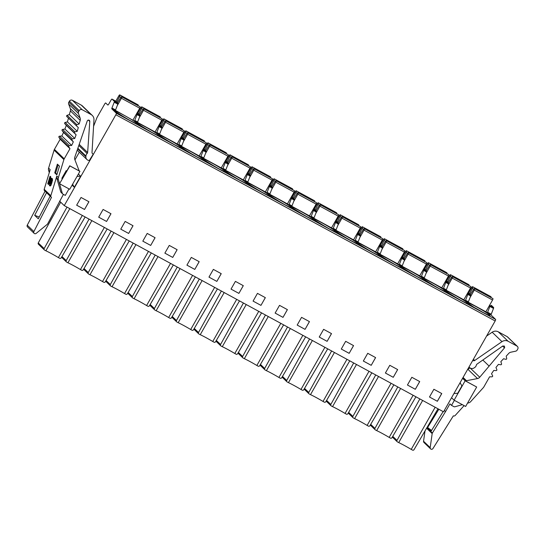 <?xml version="1.0" encoding="UTF-8"?>
<svg xmlns="http://www.w3.org/2000/svg" width="545" height="545" viewBox="0 0 545 545"><rect width="100%" height="100%" fill="white"/><g stroke="black" fill="none" stroke-linecap="round" stroke-linejoin="round"><path stroke-width="0.82" d="M137.824 113.183L140.821 107.903A1.485 0.388 118.5 0 1 141.823 106.874L141.938 106.983A1.799 0.47 118.5 0 1 141.55 108.605L138.757 114.089M160.114 116.828L141.843 106.888A1.485 0.388 118.5 0 1 141.843 106.888L160.094 116.807A1.485 0.388 -61.5 0 1 160.114 116.828L160.21 116.916A1.799 0.47 -61.5 0 1 160.175 117.679M139.493 114.797L142.599 109.879A2.037 0.531 118.5 0 1 143.785 108.768A2.037 0.531 118.5 0 1 143.819 108.796L143.894 108.864A1.322 0.347 118.5 0 1 143.499 110.26L139.295 117.659M159.092 126.61L156.831 132.408A1.485 0.388 -61.5 0 0 156.715 133.287L159.556 134.833A1.485 0.388 118.5 0 1 159.671 133.947L161.933 128.15L159.092 126.61A1.485 0.388 118.5 0 0 159.215 125.725L158.833 125.364M137.483 122.387L155.645 132.258L156.715 133.287M115.431 110.397L137.497 122.843A1.485 0.388 118.5 0 1 137.619 121.957L139.881 116.16A1.485 0.388 -61.5 0 0 139.997 115.274L137.708 113.074A1.485 0.388 -61.5 0 0 137.687 113.06A1.485 0.388 -61.5 0 0 137.66 113.053M93.577 126.297L96.996 117.536L104.688 104.006A1.485 0.388 118.5 0 1 105.682 102.978A1.485 0.388 118.5 0 1 105.71 102.991L107.794 105.008A1.485 0.388 -61.5 0 0 108.816 103.993L111.017 100.13A1.485 0.388 118.5 0 1 112.011 99.101A1.485 0.388 118.5 0 1 112.032 99.122L114.321 101.322A1.485 0.388 118.5 0 1 114.205 102.201L111.943 107.999A1.485 0.388 -61.5 0 0 111.827 108.884L116.303 113.197A1.485 0.388 118.5 0 1 115.86 114.763L64.249 205.615L59.589 201.125M159.535 134.37L177.697 144.248L178.767 145.277A1.485 0.388 -61.5 0 1 178.883 144.391L181.723 145.937L183.985 140.14A1.485 0.388 -61.5 0 0 184.101 139.254L181.812 137.054A1.485 0.388 -61.5 0 0 181.792 137.04A1.485 0.388 -61.5 0 0 181.764 137.027M181.587 146.36L199.749 156.238L200.819 157.267A1.485 0.388 -61.5 0 1 200.935 156.381L203.776 157.921L206.037 152.13A1.485 0.388 -61.5 0 0 206.153 151.244L203.864 149.044A1.485 0.388 -61.5 0 0 203.844 149.023A1.485 0.388 -61.5 0 0 203.816 149.017L203.864 149.044M203.639 158.35L221.801 168.221L222.871 169.257A1.485 0.388 -61.5 0 1 222.994 168.371L225.828 169.911L228.089 164.113A1.485 0.388 -61.5 0 0 228.205 163.234L225.916 161.034A1.485 0.388 -61.5 0 0 225.896 161.013A1.485 0.388 -61.5 0 0 225.868 161.007M225.691 170.34L243.853 180.211L244.923 181.247A1.485 0.388 -61.5 0 1 245.046 180.361L247.88 181.901L250.141 176.103A1.485 0.388 -61.5 0 0 250.257 175.218L247.968 173.017A1.485 0.388 -61.5 0 0 247.948 173.003A1.485 0.388 -61.5 0 0 247.921 172.997M247.743 182.323L265.906 192.201L266.982 193.23A1.485 0.388 -61.5 0 1 267.098 192.351L269.932 193.891L272.193 188.093A1.485 0.388 -61.5 0 0 272.309 187.208L270.027 185.007A1.485 0.388 -61.5 0 0 270 184.993A1.485 0.388 -61.5 0 0 269.973 184.98M269.795 194.313L287.958 204.191L289.034 205.22A1.485 0.388 -61.5 0 1 289.15 204.334L291.984 205.881L294.245 200.083A1.485 0.388 -61.5 0 0 294.361 199.197L292.079 196.997A1.485 0.388 -61.5 0 0 292.052 196.983A1.485 0.388 -61.5 0 0 292.025 196.97M291.847 206.303L310.01 216.181L311.086 217.21A1.485 0.388 -61.5 0 1 311.202 216.324L314.036 217.864L316.298 212.073A1.485 0.388 -61.5 0 0 316.413 211.188L314.131 208.987A1.485 0.388 -61.5 0 0 314.104 208.967A1.485 0.388 -61.5 0 0 314.077 208.96L314.131 208.987M313.9 218.293L332.062 228.164L333.138 229.2A1.485 0.388 -61.5 0 1 333.254 228.314L336.088 229.854L338.35 224.056A1.485 0.388 -61.5 0 0 338.465 223.171L336.183 220.977A1.485 0.388 -61.5 0 0 336.156 220.957A1.485 0.388 -61.5 0 0 336.136 220.95M335.952 230.283L354.114 240.154L355.19 241.19A1.485 0.388 -61.5 0 1 355.306 240.304L358.14 241.844L360.402 236.046A1.485 0.388 -61.5 0 0 360.518 235.161L358.235 232.96A1.485 0.388 -61.5 0 0 358.208 232.947A1.485 0.388 -61.5 0 0 358.188 232.933M358.004 242.266L376.173 252.144L377.242 253.173A1.485 0.388 -61.5 0 1 377.358 252.287L380.192 253.834L382.454 248.036A1.485 0.388 -61.5 0 0 382.57 247.151L380.287 244.95A1.485 0.388 -61.5 0 0 380.26 244.937A1.485 0.388 -61.5 0 0 380.24 244.923M380.056 254.256L398.225 264.134L399.294 265.163A1.485 0.388 -61.5 0 1 399.41 264.277L402.244 265.817L404.506 260.026A1.485 0.388 -61.5 0 0 404.622 259.141L402.339 256.94A1.485 0.388 -61.5 0 0 402.312 256.92A1.485 0.388 -61.5 0 0 402.292 256.913M402.108 266.246L420.277 276.117L421.346 277.153A1.485 0.388 -61.5 0 1 421.462 276.267L424.296 277.807L426.558 272.01A1.485 0.388 -61.5 0 0 426.674 271.131L424.392 268.93A1.485 0.388 -61.5 0 0 424.371 268.91A1.485 0.388 -61.5 0 0 424.344 268.903M424.16 278.236L442.329 288.107L443.398 289.143A1.485 0.388 -61.5 0 1 443.514 288.257L446.348 289.797L448.61 284A1.485 0.388 -61.5 0 0 448.726 283.114L446.444 280.913A1.485 0.388 -61.5 0 0 446.423 280.9A1.485 0.388 -61.5 0 0 446.396 280.893M446.212 290.219L464.381 300.097L465.45 301.126A1.485 0.388 -61.5 0 1 465.566 300.247L468.4 301.787L470.662 295.99A1.485 0.388 -61.5 0 0 470.778 295.104L468.496 292.903A1.485 0.388 -61.5 0 0 468.475 292.89A1.485 0.388 -61.5 0 0 468.448 292.876M468.264 302.209L486.433 312.087L487.503 313.116A1.485 0.388 -61.5 0 1 487.618 312.231L491.243 314.199L493.504 308.409A1.485 0.388 -61.5 0 0 493.62 307.523L491.338 305.323A1.485 0.388 -61.5 0 0 491.311 305.302A1.485 0.388 -61.5 0 0 491.283 305.295M64.249 205.615L443.555 411.816L495.16 320.971A1.485 0.388 -61.5 0 0 495.603 319.404L491.127 315.085A1.485 0.388 118.5 0 1 491.243 314.199M473.946 307.298A12.63 0.872 29.6 0 1 468.012 302.931A12.63 0.872 29.6 0 1 476.466 306.849A12.63 0.872 29.6 0 1 489.628 315.037A12.63 0.872 29.6 0 1 481.371 311.57A12.63 0.872 29.6 0 1 479.961 310.8L474.096 307.38M462.576 378.332L465.137 380.792L476.521 386.923L465.662 381.016A2.228 2.146 -46.1 0 1 466.459 380.696L477.522 378.557A3.713 3.577 133.9 0 0 479.743 377.222L504.486 347.887A1.335 1.288 133.9 0 0 504.643 347.669L504.432 346.089L502.776 345.993L476.97 364.149A1.485 1.431 133.9 0 0 476.35 365.089A3.713 3.577 -46.1 0 1 474.804 367.425L474.198 367.855A3.713 3.577 -46.1 0 1 469.15 367.03L469.068 366.908M74.944 159.896L79.318 152.191M139.881 116.16L137.04 114.62A1.485 0.388 118.5 0 0 137.156 113.735L136.781 113.374M137.04 114.62L134.779 120.418A1.485 0.388 -61.5 0 0 134.663 121.303M111.827 108.884L115.445 110.853A1.485 0.388 118.5 0 1 115.56 109.967L117.829 104.177A1.485 0.388 -61.5 0 0 117.945 103.291L115.656 101.091A1.485 0.388 -61.5 0 0 115.635 101.07A1.485 0.388 -61.5 0 0 115.608 101.063M93.188 154.29L89.271 160.516A3.713 3.577 -46.1 0 1 85.892 156.756L85.94 156.027A3.713 3.577 -46.1 0 1 87.152 153.506A1.485 1.431 133.9 0 0 87.643 152.498L89.782 121.467A1.335 1.288 133.9 0 0 87.227 121.051L74.829 157.096A3.713 3.577 133.9 0 0 74.849 159.651L78.827 169.965A2.228 2.146 -46.1 0 1 78.971 170.803L69.746 165.789L66.824 170.939L66.211 170.612L61.823 178.344L62.43 178.671L59.562 183.706L58.383 179.659A3.713 3.577 -46.1 0 1 58.404 177.588L63.894 159.576A3.713 3.577 -46.1 0 1 64.228 158.813L69.978 148.69L68.759 146.769A0.743 0.715 -46.1 0 1 69.344 145.631L71.654 145.433L73.323 141.857L71.947 140.051A0.743 0.715 -46.1 0 1 72.437 138.873L74.733 138.484L76.102 134.792L74.576 133.109A0.743 0.715 -46.1 0 1 74.965 131.897L77.233 131.325L78.296 127.544L76.627 125.997A0.743 0.715 -46.1 0 1 76.92 124.764L79.134 124.001L80.204 120.356A3.713 3.577 133.9 0 0 80.142 118.088L78.473 113.517A2.228 2.146 -46.1 0 1 78.637 111.67L79.223 110.642A2.228 2.146 -46.1 0 1 82.213 109.736L91.076 114.552A5.941 5.723 -46.1 0 1 93.965 119.839L92.01 152.45A1.485 1.431 133.9 0 0 92.555 153.656A3.713 3.577 -46.1 0 1 93.188 154.29M72.083 185.15L74.318 187.303L72.601 184.244M77.056 176.403L80.619 176.212L74.318 187.303M80.619 176.212L78.385 174.059M62.43 178.671L61.823 178.344M66.47 170.749L62.13 178.385M59.718 183.835L69.733 189.285L79.911 171.368L69.896 165.925L59.562 183.706L62.294 193.305A1.485 1.431 -46.1 0 0 62.668 193.925L61.081 192.399A1.485 1.431 133.9 0 1 60.706 191.779L62.294 193.305M79.911 171.368L78.95 170.449M45.051 191.227L27.25 225.194A1.54 1.485 133.9 0 0 27.516 226.965L34.144 233.355A1.54 1.485 -46.1 0 0 36.147 233.403L47.258 224.342A1.485 1.431 -46.1 0 0 47.647 223.866L63.418 194.388M62.668 193.925A1.485 1.431 -46.1 0 0 62.968 194.143L65.291 195.41L68.997 188.883M92.269 115.431L82.465 105.989A5.941 5.723 133.9 0 0 81.273 105.11L72.403 100.294A2.228 2.146 133.9 0 0 69.419 101.2L68.834 102.228A2.228 2.146 133.9 0 0 68.663 104.081L70.332 108.646A3.713 3.577 -46.1 0 1 70.4 110.921L69.331 114.559L67.117 115.322A0.743 0.715 133.9 0 0 66.824 116.555L76.607 125.977M68.472 118.142L67.423 121.882L65.162 122.455A0.743 0.715 133.9 0 0 64.773 123.667L66.292 125.35L64.923 129.042L62.627 129.431A0.743 0.715 133.9 0 0 62.144 130.609L63.52 132.415L61.851 135.991L59.541 136.189A0.743 0.715 133.9 0 0 58.955 137.326L60.175 139.248L69.978 148.69M63.894 159.576L54.091 150.141A3.713 3.577 133.9 0 1 54.425 149.371L60.175 139.248M54.091 150.141L48.6 168.146A3.713 3.577 133.9 0 0 48.58 170.217L49.275 172.663M69.331 114.559L79.134 124.001M67.423 121.882L77.233 131.325M66.292 125.35L76.102 134.792M64.923 129.042L74.733 138.484M63.52 132.415L73.323 141.857M61.851 135.991L71.654 145.433M34.144 233.355A1.54 1.485 -46.1 0 1 33.885 231.577L51.496 197.365A1.485 1.431 -46.1 0 1 50.835 195.696L56.823 176.062A3.713 3.577 133.9 0 0 56.796 178.133L60.706 191.779M48.6 168.146L50.188 169.672L44.2 189.313A1.485 1.431 133.9 0 0 44.561 190.757L51.196 197.147M59.466 166.157L56.823 174.836L54.732 172.826L57.375 164.147L59.466 166.157M52.272 178.617L52.572 180.163L50.958 185.423L50.195 186.022L49.479 185.62L49.213 184.121L49.813 178.297L48.062 184.06L48.709 184.408L49.452 181.955M51.938 180.116L50.78 179.952L51.019 178.617L51.734 178.324L51.925 179.809L51.319 182.623L50.31 185.075L49.479 185.62M50.63 184.21L50.794 179.959L51.291 179.768L51.087 182.262L49.983 183.856L50.501 183.645M50.828 179.707L50.678 176.614L50.038 176.267L47.749 183.76L48.062 184.06M50.174 196.159L38.293 218.817L34.689 215.343L46.563 192.685M39.24 217.019L34.689 215.343M57.034 174.141L54.732 172.826M55.522 173.317L58.104 164.842M50.038 176.267L50.113 183.924M51.68 178.283L52.381 178.678M415.317 389.3L407.442 385.015L411.836 377.283L419.711 381.568L415.317 389.3L419.677 381.548M393.265 377.31L385.39 373.032L389.784 365.3L397.659 369.578L393.265 377.31L397.625 369.558M371.213 365.32L363.338 361.042L367.732 353.31L375.607 357.588L371.213 365.32L375.573 357.575M349.161 353.337L341.286 349.052L345.68 341.32L353.555 345.605L349.161 353.337L353.521 345.584M327.109 341.347L319.234 337.062L323.628 329.33L331.503 333.615L327.109 341.347L331.469 333.595M305.057 329.357L297.182 325.072L301.576 317.347L309.451 321.625L305.057 329.357L309.417 321.604M283.005 317.367L275.13 313.089L279.524 305.357L287.399 309.635L283.005 317.367L287.365 309.621M260.953 305.377L253.078 301.099L257.465 293.367L265.347 297.645L260.953 305.377L265.313 297.631M238.901 293.394L231.026 289.109L235.413 281.377L243.295 285.662L238.901 293.394L243.261 285.641M216.849 281.404L208.973 277.119L213.361 269.387L221.236 273.672L216.849 281.404L221.202 273.651M194.797 269.414L186.921 265.136L191.309 257.404L199.184 261.682L194.797 269.414L199.15 261.661M172.745 257.424L164.869 253.146L169.257 245.414L177.132 249.692L172.745 257.424L177.098 249.678M150.692 245.434L142.81 241.156L147.205 233.423L155.08 237.709L150.692 245.434L155.046 237.688M128.64 233.451L120.758 229.166L125.152 221.434L133.028 225.719L128.64 233.451L132.994 225.698M106.582 221.461L98.706 217.176L103.1 209.444L110.976 213.729L106.582 221.461L110.942 213.708M84.529 209.471L76.654 205.192L81.048 197.46L88.924 201.739L84.529 209.471L88.889 201.718M429.494 397.005L437.369 401.29L441.763 393.558L433.888 389.273L429.494 397.005L437.369 401.29M441.729 393.538L437.342 401.263M407.449 385.008L415.29 389.273M385.397 373.018L393.238 377.283M363.345 361.028L371.186 365.293M341.293 349.045L349.134 353.303M319.241 337.055L327.082 341.32M297.189 325.065L305.03 329.33M275.136 313.075L282.978 317.34M253.078 301.092L260.926 305.35M231.026 289.102L238.874 293.367M208.973 277.112L216.815 281.377M186.921 265.122L194.763 269.387M164.869 253.132L172.711 257.397M142.817 241.149L150.658 245.407M120.765 229.159L128.606 233.423M98.713 217.169L106.554 221.434M76.661 205.179L84.502 209.444M437.976 408.784L414.03 449.673A1.117 1.076 -46.1 0 1 412.538 450.116L411.223 449.4L435.162 407.258M60.699 202.195L38.266 242.934A1.117 1.076 133.9 0 0 38.45 244.235L44.329 249.896A1.117 1.076 -46.1 0 1 44.152 248.595L67.001 207.107M69.815 208.64L45.875 250.782L44.554 250.066A1.117 1.076 -46.1 0 1 44.329 249.896M45.875 250.782A12.63 0.872 -150.4 0 1 51.666 253.738A12.63 0.872 -150.4 0 1 58.383 257.581L59.705 258.296A1.117 1.076 -46.1 0 0 61.19 257.86L85.136 216.971M82.322 215.439L58.383 257.581M91.867 220.63L67.927 262.772L66.606 262.05A1.117 1.076 -46.1 0 1 66.204 260.585L89.053 219.097M104.374 227.428L80.435 269.571A12.63 0.872 -150.4 0 0 73.718 265.722A12.63 0.872 -150.4 0 0 67.927 262.772M107.188 228.954L83.242 269.85A1.117 1.076 -46.1 0 1 81.757 270.286L80.435 269.571M113.919 232.613L89.98 274.755L88.658 274.04A1.117 1.076 -46.1 0 1 88.256 272.575L111.105 231.087M126.426 239.418L102.487 281.561A12.63 0.872 -150.4 0 0 95.77 277.712A12.63 0.872 -150.4 0 0 89.98 274.755M129.24 240.945L105.294 281.833A1.117 1.076 -46.1 0 1 103.809 282.276L102.487 281.561M135.971 244.603L112.032 286.745L110.71 286.03A1.117 1.076 -46.1 0 1 110.308 284.565L133.157 243.077M148.478 251.402L124.539 293.544A12.63 0.872 -150.4 0 0 117.822 289.702A12.63 0.872 -150.4 0 0 112.032 286.745M151.292 252.934L127.346 293.823A1.117 1.076 -46.1 0 1 125.861 294.266L124.539 293.544M158.023 256.593L134.084 298.735L132.762 298.02A1.117 1.076 -46.1 0 1 132.36 296.548L155.209 255.06M170.53 263.392L146.591 305.534A12.63 0.872 -150.4 0 0 139.874 301.692A12.63 0.872 -150.4 0 0 134.084 298.735M173.344 264.925L149.398 305.813A1.117 1.076 -46.1 0 1 147.913 306.249L146.591 305.534M180.075 268.583L156.136 310.725L154.814 310.003A1.117 1.076 -46.1 0 1 154.412 308.538L177.261 267.05M192.583 275.382L168.643 317.524A12.63 0.872 -150.4 0 0 161.926 313.682A12.63 0.872 -150.4 0 0 156.136 310.725M195.396 276.908L171.45 317.803A1.117 1.076 -46.1 0 1 169.965 318.239L168.643 317.524M202.127 280.566L178.188 322.708L176.866 321.993A1.117 1.076 -46.1 0 1 176.464 320.528L199.313 279.04M214.641 287.372L190.696 329.514A12.63 0.872 -150.4 0 0 183.978 325.665A12.63 0.872 -150.4 0 0 178.188 322.708M217.448 288.898L193.502 329.786A1.117 1.076 -46.1 0 1 192.017 330.229L190.696 329.514M224.179 292.556L200.24 334.698L198.925 333.983A1.117 1.076 -46.1 0 1 198.516 332.518L221.365 291.03M236.694 299.362L212.748 341.504A12.63 0.872 -150.4 0 0 206.037 337.655A12.63 0.872 -150.4 0 0 200.24 334.698M239.5 300.888L215.554 341.776A1.117 1.076 -46.1 0 1 214.069 342.219L212.748 341.504M246.231 304.546L222.292 346.688L220.977 345.973A1.117 1.076 -46.1 0 1 220.568 344.501L243.417 303.02M258.746 311.345L234.8 353.487A12.63 0.872 -150.4 0 0 228.089 349.645A12.63 0.872 -150.4 0 0 222.292 346.688M261.552 312.878L237.606 353.766A1.117 1.076 -46.1 0 1 236.121 354.209L234.8 353.487M268.283 316.536L244.344 358.678L243.029 357.963A1.117 1.076 -46.1 0 1 242.62 356.491L265.47 315.003M280.798 323.335L256.859 365.477A12.63 0.872 -150.4 0 0 250.141 361.635A12.63 0.872 -150.4 0 0 244.344 358.678M283.611 324.868L259.658 365.756A1.117 1.076 -46.1 0 1 258.173 366.192L256.859 365.477M290.335 328.526L266.396 370.668L265.081 369.946A1.117 1.076 -46.1 0 1 264.672 368.481L287.522 326.993M302.85 335.325L278.911 377.467A12.63 0.872 -150.4 0 0 272.193 373.625A12.63 0.872 -150.4 0 0 266.396 370.668M305.663 336.851L281.711 377.746A1.117 1.076 -46.1 0 1 280.225 378.182L278.911 377.467M312.387 340.509L288.448 382.651L287.133 381.936A1.117 1.076 -46.1 0 1 286.725 380.471L309.574 338.983M324.902 347.315L300.963 389.457A12.63 0.872 -150.4 0 0 294.245 385.608A12.63 0.872 -150.4 0 0 288.448 382.651M327.715 348.841L303.763 389.73A1.117 1.076 -46.1 0 1 302.277 390.172L300.963 389.457M334.439 352.499L310.5 394.641L309.185 393.926A1.117 1.076 -46.1 0 1 308.783 392.461L331.632 350.973M346.954 359.305L323.015 401.44A12.63 0.872 -150.4 0 0 316.298 397.598A12.63 0.872 -150.4 0 0 310.5 394.641M349.767 360.831L325.815 401.719A1.117 1.076 -46.1 0 1 324.329 402.162L323.015 401.44M356.491 364.489L332.552 406.631L331.237 405.916A1.117 1.076 -46.1 0 1 330.835 404.445L353.685 362.963M369.006 371.288L345.067 413.43A12.63 0.872 -150.4 0 0 338.35 409.588A12.63 0.872 -150.4 0 0 332.552 406.631M371.819 372.821L347.867 413.709A1.117 1.076 -46.1 0 1 346.382 414.145L345.067 413.43M378.543 376.479L354.604 418.621L353.289 417.899A1.117 1.076 -46.1 0 1 352.887 416.435L375.737 374.946M391.058 383.278L367.119 425.42A12.63 0.872 -150.4 0 0 360.402 421.578A12.63 0.872 -150.4 0 0 354.604 418.621M393.871 384.811L369.919 425.7A1.117 1.076 -46.1 0 1 368.434 426.135L367.119 425.42M400.602 388.469L376.656 430.605L375.342 429.889A1.117 1.076 -46.1 0 1 374.94 428.425L397.789 386.936M413.11 395.268L389.171 437.41A12.63 0.872 -150.4 0 0 382.454 433.561A12.63 0.872 -150.4 0 0 376.656 430.605M415.924 396.794L391.978 437.69A1.117 1.076 -46.1 0 1 390.486 438.126L389.171 437.41M422.654 400.452L398.708 442.594L397.394 441.879A1.117 1.076 -46.1 0 1 396.992 440.415L419.841 398.926M398.708 442.594A12.63 0.872 -150.4 0 1 404.506 445.551A12.63 0.872 -150.4 0 1 411.223 449.4M115.772 101.193L118.769 95.913A1.485 0.388 118.5 0 1 119.771 94.885A1.485 0.388 118.5 0 1 119.791 94.905L119.886 94.993A1.799 0.47 118.5 0 1 119.498 96.615L116.705 102.099M117.441 102.807L120.547 97.889A2.037 0.531 118.5 0 1 121.733 96.785A2.037 0.531 118.5 0 1 121.767 96.806L121.842 96.874A1.322 0.347 118.5 0 1 121.446 98.27L117.243 105.675M121.733 96.785L140.004 106.718A2.037 0.531 -61.5 0 1 140.038 106.738L140.113 106.806A1.322 0.347 -61.5 0 1 139.718 108.203L133.035 119.968M138.123 105.689A1.799 0.47 -61.5 0 0 138.157 104.926L138.062 104.838A1.485 0.388 -61.5 0 0 138.042 104.817A1.485 0.388 -61.5 0 0 138.014 104.81M493.504 308.409L489.88 306.44A1.485 0.388 118.5 0 0 489.996 305.554L489.621 305.186M489.88 306.44L487.618 312.231M465.45 301.126L468.284 302.673A1.485 0.388 118.5 0 1 468.4 301.787M470.662 295.99L467.828 294.45A1.485 0.388 118.5 0 0 467.944 293.564L467.569 293.203M467.828 294.45L465.566 300.247M443.398 289.143L446.232 290.683A1.485 0.388 118.5 0 1 446.348 289.797M448.61 284L445.776 282.46A1.485 0.388 118.5 0 0 445.892 281.574L445.517 281.213M445.776 282.46L443.514 288.257M421.346 277.153L424.18 278.693A1.485 0.388 118.5 0 1 424.296 277.807M426.558 272.01L423.724 270.47A1.485 0.388 118.5 0 0 423.84 269.584L423.465 269.223M423.724 270.47L421.462 276.267M399.294 265.163L402.128 266.703A1.485 0.388 118.5 0 1 402.244 265.817M404.506 260.026L401.672 258.48A1.485 0.388 118.5 0 0 401.788 257.601L401.413 257.233M401.672 258.48L399.41 264.277M377.242 253.173L380.076 254.719A1.485 0.388 118.5 0 1 380.192 253.834M382.454 248.036L379.62 246.497A1.485 0.388 118.5 0 0 379.736 245.611L379.361 245.243M379.62 246.497L377.358 252.287M355.19 241.19L358.024 242.729A1.485 0.388 118.5 0 1 358.14 241.844M360.402 236.046L357.568 234.507A1.485 0.388 118.5 0 0 357.683 233.621L357.302 233.26M357.568 234.507L355.306 240.304M333.138 229.2L335.972 230.739A1.485 0.388 118.5 0 1 336.088 229.854M338.35 224.056L335.516 222.517A1.485 0.388 118.5 0 0 335.631 221.631L335.25 221.27M335.516 222.517L333.254 228.314M311.086 217.21L313.92 218.749A1.485 0.388 118.5 0 1 314.036 217.864M316.298 212.073L313.464 210.527A1.485 0.388 118.5 0 0 313.579 209.641L313.198 209.28M313.464 210.527L311.202 216.324M289.034 205.22L291.868 206.759A1.485 0.388 118.5 0 1 291.984 205.881M294.245 200.083L291.411 198.543A1.485 0.388 118.5 0 0 291.527 197.658L291.146 197.29M291.411 198.543L289.15 204.334M266.982 193.23L269.816 194.776A1.485 0.388 118.5 0 1 269.932 193.891M272.193 188.093L269.359 186.553A1.485 0.388 118.5 0 0 269.475 185.668L269.094 185.307M269.359 186.553L267.098 192.351M244.923 181.247L247.764 182.786A1.485 0.388 118.5 0 1 247.88 181.901M250.141 176.103L247.307 174.564A1.485 0.388 118.5 0 0 247.423 173.678L247.042 173.317M247.307 174.564L245.046 180.361M222.871 169.257L225.712 170.796A1.485 0.388 118.5 0 1 225.828 169.911M228.089 164.113L225.255 162.573A1.485 0.388 118.5 0 0 225.371 161.688L224.99 161.327M225.255 162.573L222.994 168.371M200.819 157.267L203.66 158.806A1.485 0.388 118.5 0 1 203.776 157.921M206.037 152.13L203.203 150.583A1.485 0.388 118.5 0 0 203.319 149.705L202.938 149.337M203.203 150.583L200.935 156.381M178.767 145.277L181.608 146.823A1.485 0.388 118.5 0 1 181.723 145.937M183.985 140.14L181.144 138.6A1.485 0.388 118.5 0 0 181.267 137.715L180.886 137.347M181.144 138.6L178.883 144.391M161.933 128.15A1.485 0.388 -61.5 0 0 162.049 127.264L159.76 125.064A1.485 0.388 -61.5 0 0 159.739 125.05A1.485 0.388 -61.5 0 0 159.712 125.037M159.876 125.173L162.873 119.893A1.485 0.388 118.5 0 1 163.875 118.864A1.485 0.388 118.5 0 1 163.895 118.878L163.99 118.974A1.799 0.47 118.5 0 1 163.602 120.595L160.809 126.072M161.545 126.781L164.651 121.869A2.037 0.531 118.5 0 1 165.837 120.758A2.037 0.531 118.5 0 1 165.871 120.779L165.946 120.854A1.322 0.347 118.5 0 1 165.551 122.25L161.347 129.649M165.837 120.758L184.115 130.691A2.037 0.531 -61.5 0 1 184.142 130.718L184.217 130.786A1.322 0.347 -61.5 0 1 183.822 132.183L177.139 143.941M182.228 129.669A1.799 0.47 -61.5 0 0 182.262 128.906L182.166 128.811A1.485 0.388 -61.5 0 0 182.146 128.797A1.485 0.388 -61.5 0 0 182.119 128.784L163.875 118.864M181.928 137.163L184.925 131.876A1.485 0.388 118.5 0 1 185.927 130.855A1.485 0.388 118.5 0 1 185.947 130.868L186.043 130.964A1.799 0.47 118.5 0 1 185.654 132.578L182.861 138.062M183.597 138.771L186.703 133.852A2.037 0.531 118.5 0 1 187.889 132.748A2.037 0.531 118.5 0 1 187.923 132.769L187.998 132.844A1.322 0.347 118.5 0 1 187.603 134.24L183.399 141.639M187.889 132.748L206.167 142.681A2.037 0.531 -61.5 0 0 206.167 142.681L206.269 142.776A1.322 0.347 -61.5 0 1 205.874 144.173L199.191 155.931M187.923 132.769L206.194 142.701A2.037 0.531 -61.5 0 0 206.126 142.667M204.28 141.659A1.799 0.47 -61.5 0 0 204.314 140.896L204.218 140.801A1.485 0.388 -61.5 0 0 204.198 140.787A1.485 0.388 -61.5 0 0 204.171 140.773M203.98 149.153L206.977 143.866A1.485 0.388 118.5 0 1 207.979 142.838A1.485 0.388 118.5 0 1 207.999 142.858L208.095 142.947A1.799 0.47 118.5 0 1 207.706 144.568L204.913 150.052M205.649 150.761L208.755 145.842A2.037 0.531 118.5 0 1 209.948 144.738A2.037 0.531 118.5 0 1 209.975 144.759L210.05 144.827A1.322 0.347 118.5 0 1 209.655 146.23L205.451 153.629M209.948 144.738L228.219 154.671A2.037 0.531 -61.5 0 1 228.246 154.691L228.321 154.766A1.322 0.347 -61.5 0 1 227.926 156.163L221.243 167.921M226.332 153.649A1.799 0.47 -61.5 0 0 226.366 152.879L226.27 152.791A1.485 0.388 -61.5 0 0 226.25 152.77A1.485 0.388 -61.5 0 0 226.223 152.764M226.032 161.136L229.029 155.856A1.485 0.388 118.5 0 1 230.031 154.828A1.485 0.388 118.5 0 1 230.051 154.848L230.147 154.937A1.799 0.47 118.5 0 1 229.758 156.558L226.965 162.042M227.701 162.751L230.808 157.832A2.037 0.531 118.5 0 1 232 156.722A2.037 0.531 118.5 0 1 232.027 156.749L232.102 156.817A1.322 0.347 118.5 0 1 231.707 158.214L227.503 165.619M232 156.722L250.271 166.661A2.037 0.531 -61.5 0 1 250.298 166.681L250.373 166.75A1.322 0.347 -61.5 0 1 249.978 168.146L243.295 179.911M248.391 165.632A1.799 0.47 -61.5 0 0 248.418 164.869L248.322 164.781A1.485 0.388 -61.5 0 0 248.302 164.76A1.485 0.388 -61.5 0 0 248.275 164.754M248.084 173.126L251.082 167.846A1.485 0.388 118.5 0 1 252.083 166.818A1.485 0.388 118.5 0 1 252.103 166.831L252.199 166.927A1.799 0.47 118.5 0 1 251.81 168.548L249.017 174.032M249.753 174.741L252.86 169.822A2.037 0.531 118.5 0 1 254.052 168.712A2.037 0.531 118.5 0 1 254.079 168.739L254.154 168.807A1.322 0.347 118.5 0 1 253.759 170.204L249.555 177.602M254.052 168.712L272.323 178.644A2.037 0.531 -61.5 0 1 272.35 178.671L272.425 178.74A1.322 0.347 -61.5 0 1 272.03 180.136L265.347 191.895M270.443 177.622A1.799 0.47 -61.5 0 0 270.47 176.859L270.375 176.764A1.485 0.388 -61.5 0 0 270.354 176.75A1.485 0.388 -61.5 0 0 270.327 176.744M270.136 185.116L273.134 179.83A1.485 0.388 118.5 0 1 274.135 178.808A1.485 0.388 118.5 0 1 274.155 178.821L274.251 178.917A1.799 0.47 118.5 0 1 273.863 180.531L271.069 186.015M271.805 186.724L274.912 181.812A2.037 0.531 118.5 0 1 276.104 180.702A2.037 0.531 118.5 0 1 276.131 180.722L276.206 180.797A1.322 0.347 118.5 0 1 275.811 182.194L271.608 189.592M276.104 180.702L294.375 190.634A2.037 0.531 -61.5 0 1 294.402 190.655L294.477 190.73A1.322 0.347 -61.5 0 1 294.082 192.126L287.399 203.884M292.495 189.612A1.799 0.47 -61.5 0 0 292.522 188.849L292.427 188.754A1.485 0.388 -61.5 0 0 292.406 188.74A1.485 0.388 -61.5 0 0 292.379 188.727L274.135 178.808M292.188 197.106L295.186 191.82A1.485 0.388 118.5 0 1 296.187 190.791A1.485 0.388 118.5 0 1 296.208 190.811L296.303 190.907A1.799 0.47 118.5 0 1 295.915 192.521L293.121 198.005M293.857 198.714L296.964 193.795A2.037 0.531 118.5 0 1 298.156 192.692A2.037 0.531 118.5 0 1 298.183 192.712L298.258 192.787A1.322 0.347 118.5 0 1 297.863 194.184L293.66 201.582M298.156 192.692L316.427 202.624A2.037 0.531 -61.5 0 0 316.427 202.624L316.529 202.72A1.322 0.347 -61.5 0 1 316.134 204.116L309.458 215.875M298.183 192.712L316.454 202.645A2.037 0.531 -61.5 0 0 316.393 202.611M314.547 201.602A1.799 0.47 -61.5 0 0 314.581 200.839L314.479 200.744A1.485 0.388 -61.5 0 0 314.458 200.73A1.485 0.388 -61.5 0 0 314.431 200.717M314.24 209.089L317.238 203.81A1.485 0.388 118.5 0 1 318.239 202.781A1.485 0.388 118.5 0 1 318.26 202.801L318.355 202.89A1.799 0.47 118.5 0 1 317.967 204.511L315.18 209.995M315.916 210.704L319.016 205.785A2.037 0.531 118.5 0 1 320.208 204.682A2.037 0.531 118.5 0 1 320.235 204.702L320.31 204.77A1.322 0.347 118.5 0 1 319.915 206.167L315.712 213.572M320.208 204.682L338.479 214.614A2.037 0.531 -61.5 0 1 338.506 214.635L338.581 214.71A1.322 0.347 -61.5 0 1 338.186 216.106L331.51 227.865M336.599 213.592A1.799 0.47 -61.5 0 0 336.633 212.822L336.531 212.734A1.485 0.388 -61.5 0 0 336.51 212.714A1.485 0.388 -61.5 0 0 336.483 212.707M336.292 221.079L339.297 215.8A1.485 0.388 118.5 0 1 340.291 214.771A1.485 0.388 118.5 0 1 340.312 214.784L340.407 214.88A1.799 0.47 118.5 0 1 340.019 216.501L337.232 221.985M337.968 222.694L341.068 217.775A2.037 0.531 118.5 0 1 342.26 216.665A2.037 0.531 118.5 0 1 342.287 216.692L342.362 216.76A1.322 0.347 118.5 0 1 341.967 218.157L337.764 225.555M342.26 216.665L360.531 226.597A2.037 0.531 -61.5 0 1 360.558 226.625L360.633 226.693A1.322 0.347 -61.5 0 1 360.238 228.089L353.562 239.855M358.651 225.576A1.799 0.47 -61.5 0 0 358.685 224.812L358.583 224.724A1.485 0.388 -61.5 0 0 358.562 224.703A1.485 0.388 -61.5 0 0 358.535 224.697M358.344 233.069L361.349 227.79A1.485 0.388 118.5 0 1 362.343 226.761A1.485 0.388 118.5 0 1 362.364 226.775L362.466 226.87A1.799 0.47 118.5 0 1 362.078 228.491L359.284 233.975M360.02 234.684L363.12 229.765A2.037 0.531 118.5 0 1 364.312 228.655A2.037 0.531 118.5 0 1 364.339 228.675L364.414 228.75A1.322 0.347 118.5 0 1 364.019 230.147L359.816 237.545M364.312 228.655L382.583 238.587A2.037 0.531 -61.5 0 1 382.61 238.615L382.685 238.683A1.322 0.347 -61.5 0 1 382.29 240.079L375.614 251.838M380.703 237.566A1.799 0.47 -61.5 0 0 380.737 236.803L380.635 236.707A1.485 0.388 -61.5 0 0 380.614 236.694A1.485 0.388 -61.5 0 0 380.587 236.68M380.396 245.059L383.401 239.773A1.485 0.388 118.5 0 1 384.395 238.751A1.485 0.388 118.5 0 1 384.416 238.765L384.518 238.86A1.799 0.47 118.5 0 1 384.13 240.474L381.337 245.959M382.072 246.667L385.172 241.755A2.037 0.531 118.5 0 1 386.364 240.645A2.037 0.531 118.5 0 1 386.391 240.665L386.466 240.74A1.322 0.347 118.5 0 1 386.071 242.137L381.868 249.535M386.364 240.645L404.635 250.577A2.037 0.531 -61.5 0 1 404.669 250.598L404.737 250.673A1.322 0.347 -61.5 0 1 404.342 252.069L397.666 263.828M402.755 249.555A1.799 0.47 -61.5 0 0 402.789 248.792L402.694 248.697A1.485 0.388 -61.5 0 0 402.666 248.684A1.485 0.388 -61.5 0 0 402.639 248.67M402.448 257.049L405.453 251.763A1.485 0.388 118.5 0 1 406.447 250.734A1.485 0.388 118.5 0 1 406.468 250.755L406.57 250.843A1.799 0.47 118.5 0 1 406.182 252.464L403.389 257.949M404.124 258.657L407.231 253.738A2.037 0.531 118.5 0 1 408.416 252.635A2.037 0.531 118.5 0 1 408.443 252.655L408.518 252.73A1.322 0.347 118.5 0 1 408.123 254.127L403.92 261.525M408.416 252.635L426.687 262.567A2.037 0.531 -61.5 0 1 426.721 262.588L426.79 262.663A1.322 0.347 -61.5 0 1 426.394 264.059L419.718 275.818M424.807 261.546A1.799 0.47 -61.5 0 0 424.841 260.783L424.746 260.687A1.485 0.388 -61.5 0 0 424.719 260.667A1.485 0.388 -61.5 0 0 424.691 260.66M424.501 269.032L427.505 263.753A1.485 0.388 118.5 0 1 428.499 262.724A1.485 0.388 118.5 0 1 428.52 262.745L428.622 262.833A1.799 0.47 118.5 0 1 428.234 264.454L425.441 269.939M426.176 270.647L429.283 265.728A2.037 0.531 118.5 0 1 430.468 264.618A2.037 0.531 118.5 0 1 430.495 264.645L430.57 264.713A1.322 0.347 118.5 0 1 430.175 266.11L425.972 273.515M448.773 274.578L430.495 264.645L448.739 274.557A2.037 0.531 -61.5 0 1 448.773 274.578L448.848 274.646A1.322 0.347 -61.5 0 1 448.446 276.043L441.77 287.808M446.859 273.529A1.799 0.47 -61.5 0 0 446.893 272.766L446.798 272.677A1.485 0.388 -61.5 0 0 446.771 272.657A1.485 0.388 -61.5 0 0 446.743 272.65M446.553 281.022L449.557 275.743A1.485 0.388 118.5 0 1 450.552 274.714A1.485 0.388 118.5 0 1 450.579 274.728L450.674 274.823A1.799 0.47 118.5 0 1 450.286 276.444L447.493 281.928M448.228 282.637L451.335 277.718A2.037 0.531 118.5 0 1 452.52 276.608A2.037 0.531 118.5 0 1 452.554 276.635L452.623 276.703A1.322 0.347 118.5 0 1 452.227 278.1L448.024 285.498M452.52 276.608L470.791 286.541A2.037 0.531 -61.5 0 1 470.826 286.568L470.9 286.636A1.322 0.347 -61.5 0 1 470.505 288.033L463.822 299.798M468.911 285.519A1.799 0.47 -61.5 0 0 468.945 284.756L468.85 284.66A1.485 0.388 -61.5 0 0 468.823 284.647A1.485 0.388 -61.5 0 0 468.802 284.64M473.741 289.197L472.338 288.428A1.799 0.47 118.5 0 0 472.726 286.813L472.631 286.718A1.485 0.388 118.5 0 1 472.631 286.718A1.485 0.388 118.5 0 0 471.609 287.733L468.605 293.012M472.338 288.428L469.545 293.912M470.281 294.62L473.387 289.708A2.037 0.531 118.5 0 1 474.572 288.598A2.037 0.531 118.5 0 1 474.606 288.618L474.675 288.693A1.322 0.347 118.5 0 1 474.279 290.09L470.076 297.488M485.874 311.781L492.557 300.022A1.322 0.347 -61.5 0 0 492.953 298.626L492.878 298.551A2.037 0.531 -61.5 0 0 492.844 298.531A2.037 0.531 -61.5 0 0 492.809 298.517M490.963 297.509A1.799 0.47 -61.5 0 0 490.997 296.746L490.902 296.65A1.485 0.388 -61.5 0 0 490.875 296.637A1.485 0.388 -61.5 0 0 490.854 296.623M472.699 360.518A3.713 3.577 -46.1 0 1 473.373 360.681A1.485 1.431 133.9 0 0 474.709 360.497L501.979 341.654A5.941 5.723 -46.1 0 1 508.09 341.259L516.96 346.082A2.228 2.146 -46.1 0 1 517.403 346.409L507.599 336.967A2.228 2.146 133.9 0 0 507.15 336.64L498.287 331.823A5.941 5.723 133.9 0 0 492.169 332.212L486.583 336.074M469.899 367.82A3.713 3.577 -46.1 0 1 467.821 369.094M517.403 346.409A2.228 2.146 -46.1 0 1 517.75 349.038L517.164 350.074A2.228 2.146 -46.1 0 1 515.645 351.184L510.801 352.213A3.713 3.577 133.9 0 0 508.792 353.358L506.196 356.171L506.707 358.412A0.743 0.715 -46.1 0 1 505.787 359.305L503.573 358.739L500.848 361.621L501.543 363.801A0.743 0.715 -46.1 0 1 500.698 364.769L498.437 364.387L495.95 367.473L496.829 369.585A0.743 0.715 -46.1 0 1 496.066 370.614L493.77 370.43L491.542 373.7L492.591 375.723A0.743 0.715 -46.1 0 1 491.91 376.813L489.601 376.813L483.851 386.936A3.713 3.577 -46.1 0 1 483.361 387.618L470.628 401.685A3.713 3.577 -46.1 0 1 468.843 402.803L467.508 403.184M476.664 387.059L465.648 406.454L454.114 400.187L465.137 380.792M464.102 405.616L455.157 415.501A1.485 1.431 -46.1 0 1 453.365 415.835L432.962 448.535A1.54 1.485 -46.1 0 1 430.182 447.615L432.178 433.602A1.485 1.431 -46.1 0 1 432.389 433.023L445.544 411.584L444.345 410.426M425.018 430.904L423.547 441.232A1.54 1.485 133.9 0 0 423.976 442.499L430.611 448.889M454.387 400.337L451.526 405.378L453.849 406.645A1.485 1.431 -46.1 0 0 454.932 406.761L462.33 404.656M445.544 411.584L449.938 403.852L451.526 405.378M465.662 381.016L462.678 378.148M488.96 365.94L482.822 360.034M451.56 397.727L454.114 400.187M460.089 382.713L461.887 385.921L457.698 393.292L453.965 393.49M431.545 430.468L427.621 427.525L438.834 409.254M427.621 427.525L431.224 430.993L443.133 411.591M143.785 108.768L162.063 118.701A2.037 0.531 -61.5 0 1 162.09 118.728L162.165 118.796A1.322 0.347 -61.5 0 1 161.77 120.193L155.087 131.958M141.938 106.983L160.21 116.916M116.303 113.197L495.603 319.404M491.127 315.085L487.503 313.116M451.423 295.022A12.63 0.872 29.6 0 0 459.319 299.587A12.63 0.872 29.6 0 0 467.576 303.047A12.63 0.872 29.6 0 0 454.414 294.865A12.63 0.872 29.6 0 0 445.994 290.941A12.63 0.872 29.6 0 0 451.423 295.022M429.371 283.032A12.63 0.872 29.6 0 0 437.267 287.597A12.63 0.872 29.6 0 0 445.524 291.057A12.63 0.872 29.6 0 0 432.362 282.875A12.63 0.872 29.6 0 0 423.942 278.951A12.63 0.872 29.6 0 0 429.371 283.032M407.319 271.042A12.63 0.872 29.6 0 0 415.215 275.606A12.63 0.872 29.6 0 0 423.472 279.067A12.63 0.872 29.6 0 0 410.31 270.885A12.63 0.872 29.6 0 0 401.89 266.961A12.63 0.872 29.6 0 0 407.319 271.042M385.267 259.052A12.63 0.872 29.6 0 0 393.163 263.616A12.63 0.872 29.6 0 0 401.42 267.077A12.63 0.872 29.6 0 0 388.258 258.895A12.63 0.872 29.6 0 0 379.838 254.971A12.63 0.872 29.6 0 0 385.267 259.052M363.215 247.069A12.63 0.872 29.6 0 0 371.111 251.627A12.63 0.872 29.6 0 0 379.368 255.094A12.63 0.872 29.6 0 0 366.206 246.905A12.63 0.872 29.6 0 0 357.786 242.988A12.63 0.872 29.6 0 0 363.215 247.069M341.163 235.079A12.63 0.872 29.6 0 0 349.059 239.643A12.63 0.872 29.6 0 0 357.316 243.104A12.63 0.872 29.6 0 0 344.154 234.922A12.63 0.872 29.6 0 0 335.734 230.998A12.63 0.872 29.6 0 0 341.163 235.079M319.111 223.089A12.63 0.872 29.6 0 0 327.007 227.653A12.63 0.872 29.6 0 0 335.264 231.114A12.63 0.872 29.6 0 0 322.102 222.932A12.63 0.872 29.6 0 0 313.682 219.008A12.63 0.872 29.6 0 0 319.111 223.089M297.059 211.099A12.63 0.872 29.6 0 0 304.955 215.663A12.63 0.872 29.6 0 0 313.212 219.124A12.63 0.872 29.6 0 0 300.05 210.942A12.63 0.872 29.6 0 0 291.63 207.018A12.63 0.872 29.6 0 0 297.059 211.099M275.007 199.109A12.63 0.872 29.6 0 0 282.903 203.673A12.63 0.872 29.6 0 0 291.159 207.141A12.63 0.872 29.6 0 0 277.998 198.952A12.63 0.872 29.6 0 0 269.577 195.035A12.63 0.872 29.6 0 0 275.007 199.109M252.955 187.126A12.63 0.872 29.6 0 0 260.844 191.683A12.63 0.872 29.6 0 0 269.107 195.151A12.63 0.872 29.6 0 0 255.946 186.969A12.63 0.872 29.6 0 0 247.525 183.045A12.63 0.872 29.6 0 0 252.955 187.126M230.903 175.136A12.63 0.872 29.6 0 0 238.792 179.7A12.63 0.872 29.6 0 0 247.055 183.161A12.63 0.872 29.6 0 0 233.894 174.979A12.63 0.872 29.6 0 0 225.473 171.055A12.63 0.872 29.6 0 0 230.903 175.136M208.851 163.146A12.63 0.872 29.6 0 0 216.74 167.71A12.63 0.872 29.6 0 0 225.003 171.171A12.63 0.872 29.6 0 0 211.841 162.989A12.63 0.872 29.6 0 0 203.421 159.065A12.63 0.872 29.6 0 0 208.851 163.146M186.792 151.156A12.63 0.872 29.6 0 0 194.688 155.72A12.63 0.872 29.6 0 0 202.951 159.181A12.63 0.872 29.6 0 0 189.789 150.999A12.63 0.872 29.6 0 0 181.369 147.075A12.63 0.872 29.6 0 0 186.792 151.156M164.74 139.173A12.63 0.872 29.6 0 0 172.636 143.73A12.63 0.872 29.6 0 0 180.899 147.198A12.63 0.872 29.6 0 0 167.737 139.009A12.63 0.872 29.6 0 0 159.317 135.092A12.63 0.872 29.6 0 0 164.74 139.173M142.688 127.183A12.63 0.872 29.6 0 0 150.583 131.747A12.63 0.872 29.6 0 0 158.847 135.208A12.63 0.872 29.6 0 0 145.685 127.026A12.63 0.872 29.6 0 0 137.265 123.102A12.63 0.872 29.6 0 0 142.688 127.183M128.531 119.757A12.63 0.872 29.6 0 0 136.795 123.218A12.63 0.872 29.6 0 0 123.633 115.036A12.63 0.872 29.6 0 0 115.37 111.575A12.63 0.872 29.6 0 0 128.531 119.757M482.89 312.387A11.145 0.77 29.6 0 0 476.023 308.416A11.145 0.77 29.6 0 0 474.668 307.693M460.838 300.397A11.145 0.77 29.6 0 0 453.971 296.432A11.145 0.77 29.6 0 0 452.105 295.431M438.786 288.407A11.145 0.77 29.6 0 0 431.919 284.442A11.145 0.77 29.6 0 0 430.053 283.448M416.734 276.417A11.145 0.77 29.6 0 0 409.867 272.452A11.145 0.77 29.6 0 0 408.001 271.458M394.682 264.427A11.145 0.77 29.6 0 0 387.815 260.462A11.145 0.77 29.6 0 0 385.949 259.468M372.63 252.444A11.145 0.77 29.6 0 0 365.763 248.472A11.145 0.77 29.6 0 0 363.897 247.478M350.578 240.454A11.145 0.77 29.6 0 0 343.711 236.489A11.145 0.77 29.6 0 0 341.844 235.488M328.526 228.464A11.145 0.77 29.6 0 0 321.659 224.499A11.145 0.77 29.6 0 0 319.792 223.505M306.474 216.474A11.145 0.77 29.6 0 0 299.607 212.509A11.145 0.77 29.6 0 0 297.74 211.515M284.422 204.491A11.145 0.77 29.6 0 0 277.555 200.519A11.145 0.77 29.6 0 0 275.688 199.525M262.37 192.501A11.145 0.77 29.6 0 0 255.503 188.529A11.145 0.77 29.6 0 0 253.636 187.534M240.318 180.511A11.145 0.77 29.6 0 0 233.451 176.546A11.145 0.77 29.6 0 0 231.584 175.551M218.266 168.521A11.145 0.77 29.6 0 0 211.399 164.556A11.145 0.77 29.6 0 0 209.532 163.561M196.214 156.531A11.145 0.77 29.6 0 0 189.347 152.566A11.145 0.77 29.6 0 0 187.48 151.571M174.162 144.548A11.145 0.77 29.6 0 0 167.288 140.576A11.145 0.77 29.6 0 0 165.428 139.581M152.109 132.558A11.145 0.77 29.6 0 0 145.236 128.593A11.145 0.77 29.6 0 0 143.376 127.591M130.057 120.568A11.145 0.77 29.6 0 0 123.184 116.603A11.145 0.77 29.6 0 0 121.324 115.608M495.16 320.971L115.86 114.763M137.156 113.735L139.997 115.274M134.779 120.418L137.619 121.957M111.943 107.999L115.56 109.967M117.829 104.177L114.205 102.201M68.834 102.228L78.637 111.67M78.473 113.517L68.663 104.081M70.332 108.646L80.142 118.088M80.204 120.356L70.4 110.921M67.117 115.322L76.92 124.764M65.162 122.455L74.965 131.897M74.576 133.109L64.773 123.667M62.627 129.431L72.437 138.873M71.947 140.051L62.144 130.609M59.541 136.189L69.344 145.631M68.759 146.769L58.955 137.326M54.425 149.371L64.228 158.813M56.823 176.062L58.404 177.588M44.2 189.313L50.835 195.696M58.383 179.659L56.796 178.133M27.25 225.194L33.885 231.577M49.69 171.293L48.58 170.217M50.958 185.423L50.31 185.075M50.317 177.799L50.958 178.147M50.051 180.443L50.699 180.797M49.806 182.766L50.453 183.12M52.572 180.163L51.925 179.809M51.966 182.97L51.319 182.623M79.223 110.642L69.419 101.2M72.403 100.294L82.213 109.736M91.076 114.552L81.273 105.11M89.782 121.467L88.379 120.118M79.372 144.534L87.643 152.498M87.152 153.506L78.977 145.631M85.94 156.027L77.99 148.369M77.778 148.942L85.892 156.756M115.656 101.091L112.032 99.122M114.321 101.322L117.945 103.291M38.266 242.934L44.152 248.595M61.973 256.511L66.204 260.585M84.025 268.501L88.256 272.575M106.084 280.491L110.308 284.565M128.136 292.481L132.36 296.548M150.188 304.471L154.412 308.538M172.24 316.454L176.464 320.528M194.292 328.444L198.516 332.518M216.345 340.434L220.568 344.501M238.397 352.424L242.62 356.491M260.449 364.407L264.672 368.481M282.501 376.397L286.725 380.471M304.553 388.387L308.783 392.461M326.605 400.377L330.835 404.445M348.657 412.367L352.887 416.435M370.709 424.351L374.94 428.425M392.761 436.341L396.992 440.415M139.718 108.203L121.446 98.27M121.842 96.874L140.113 106.806M140.038 106.738L121.767 96.806M120.908 97.378L119.498 96.615M119.886 94.993L138.157 104.926M138.062 104.838L119.791 94.905M156.831 132.408L159.671 133.947M159.215 125.725L162.049 127.264M183.822 132.183L165.551 122.25M165.946 120.854L184.217 130.786M184.142 130.718L165.871 120.779M165.012 121.358L163.602 120.595M163.99 118.974L182.262 128.906M182.166 128.811L163.895 118.878M181.267 137.715L184.101 139.254M205.874 144.173L187.603 134.24M187.998 132.844L206.269 142.776M187.064 133.348L185.654 132.578M186.043 130.964L204.314 140.896M204.218 140.801L185.947 130.868M203.319 149.705L206.153 151.244M227.926 156.163L209.655 146.23M210.05 144.827L228.321 154.766M228.246 154.691L209.975 144.759M209.117 145.331L207.706 144.568M208.095 142.947L226.366 152.879M226.27 152.791L207.999 142.858M225.371 161.688L228.205 163.234M249.978 168.146L231.707 158.214M232.102 156.817L250.373 166.75M250.298 166.681L232.027 156.749M231.169 157.321L229.758 156.558M230.147 154.937L248.418 164.869M248.322 164.781L230.051 154.848M247.423 173.678L250.257 175.218M272.03 180.136L253.759 170.204M254.154 168.807L272.425 178.74M272.35 178.671L254.079 168.739M253.221 169.311L251.81 168.548M252.199 166.927L270.47 176.859M270.375 176.764L252.103 166.831M269.475 185.668L272.309 187.208M294.082 192.126L275.811 182.194M276.206 180.797L294.477 190.73M294.402 190.655L276.131 180.722M275.273 181.301L273.863 180.531M274.251 178.917L292.522 188.849M292.427 188.754L274.155 178.821M291.527 197.658L294.361 199.197M316.134 204.116L297.863 194.184M298.258 192.787L316.529 202.72M297.325 193.284L295.915 192.521M296.303 190.907L314.581 200.839M296.187 190.791L314.458 200.73L296.208 190.811M313.579 209.641L316.413 211.188M338.186 216.106L319.915 206.167M320.31 204.77L338.581 214.71M338.506 214.635L320.235 204.702M319.377 205.274L317.967 204.511M318.355 202.89L336.633 212.822M336.531 212.734L318.26 202.801M336.183 220.977L335.597 220.657M335.631 221.631L338.465 223.171M360.238 228.089L341.967 218.157M342.362 216.76L360.633 226.693M360.558 226.625L342.287 216.692M341.429 217.264L340.019 216.501M340.407 214.88L358.685 224.812M340.291 214.771L358.562 224.703L340.312 214.784M357.683 233.621L360.518 235.161M382.29 240.079L364.019 230.147M364.414 228.75L382.685 238.683M382.61 238.615L364.339 228.675M363.481 229.254L362.078 228.491M362.466 226.87L380.737 236.803M380.635 236.707L362.364 226.775M379.736 245.611L382.57 247.151M404.342 252.069L386.071 242.137M386.466 240.74L404.737 250.673M404.669 250.598L386.391 240.665M385.533 241.244L384.13 240.474M384.518 238.86L402.789 248.792M402.694 248.697L384.416 238.765M401.788 257.601L404.622 259.141M426.394 264.059L408.123 254.127M408.518 252.73L426.79 262.663M426.721 262.588L408.443 252.655M407.585 253.227L406.182 252.464M406.57 250.843L424.841 260.783M424.746 260.687L406.468 250.755M423.84 269.584L426.674 271.131M448.446 276.043L430.175 266.11M430.57 264.713L448.848 274.646M429.637 265.217L428.234 264.454M428.622 262.833L446.893 272.766M446.798 272.677L428.52 262.745M445.892 281.574L448.726 283.114M470.505 288.033L452.227 278.1M452.623 276.703L470.9 286.636M470.826 286.568L452.554 276.635M451.689 277.207L450.286 276.444M450.674 274.823L468.945 284.756M450.552 274.714L468.823 284.647L450.579 274.728M467.944 293.564L470.778 295.104M492.557 300.022L474.279 290.09M474.675 288.693L492.953 298.626M492.878 298.551L474.606 288.618M472.726 286.813L490.997 296.746M490.902 296.65L472.631 286.718L490.875 296.637M489.996 305.554L493.62 307.523M463.08 377.44L466.459 380.696M477.522 378.557L467.774 369.176M470.185 368.018L479.743 377.222M504.486 347.887L502.626 346.095M423.547 441.232L430.182 447.615M432.178 433.602L426.592 428.22M426.885 427.723L432.389 433.023M472.876 360.204L473.373 360.681M473.414 359.25L474.709 360.497M501.979 341.654L492.169 332.212M498.287 331.823L508.09 341.259M516.96 346.082L507.15 336.64M161.77 120.193L143.499 110.26M143.894 108.864L162.165 118.796M162.09 118.728L143.819 108.796M142.96 109.368L141.55 108.605M474.102 307.387L468.53 303.674M479.709 310.65L481.351 311.556C490.098 316.182 488.967 315.105 489.144 315.303L488.994 315.296M466.942 303.313L467.092 303.313C467.46 303.442 466.404 303.381 459.299 299.566L446.478 291.684M444.89 291.323L445.04 291.33C445.408 291.452 444.352 291.391 437.247 287.576L424.426 279.701M422.838 279.333L422.988 279.34C423.356 279.462 422.3 279.408 415.188 275.593L402.373 267.711M400.786 267.343L400.936 267.35C401.304 267.479 400.248 267.418 393.136 263.603L380.321 255.721M378.734 255.353L378.877 255.36C379.252 255.489 378.196 255.428 371.084 251.613L358.269 243.731M356.682 243.37L356.825 243.377C357.2 243.499 356.144 243.438 349.032 239.623L336.217 231.741M334.63 231.38L334.773 231.387C335.148 231.509 334.092 231.448 326.98 227.633L314.165 219.758M312.578 219.39L312.721 219.397C313.096 219.526 312.04 219.465 304.928 215.65L292.113 207.768M290.526 207.4L290.669 207.407C291.044 207.536 289.988 207.475 282.875 203.66L270.061 195.778M268.467 195.417L268.617 195.417C268.992 195.546 267.936 195.485 260.823 191.67L248.009 183.788M246.415 183.427L246.565 183.433C246.94 183.556 245.884 183.495 238.771 179.68L225.957 171.798M224.363 171.437L224.513 171.443C224.887 171.566 223.832 171.512 216.719 167.69L203.905 159.814M202.311 159.447L202.461 159.453C202.835 159.583 201.779 159.522 194.667 155.707L181.853 147.824M180.259 147.457L180.409 147.463C180.783 147.593 179.721 147.531 172.615 143.716L159.801 135.834M158.207 135.473L158.357 135.473C158.731 135.603 157.668 135.542 150.563 131.727L137.749 123.844M136.155 123.483L136.305 123.49C136.679 123.613 135.616 123.552 128.511 119.736L115.697 111.861M92.848 153.908L92.241 153.329M66.81 116.541L76.62 125.984M52.347 178.644L51.7 178.297M86.948 159.542L77.308 150.257M112.011 99.101L115.635 101.07M66.381 261.886L61.551 257.24M88.433 273.876L83.603 269.223M110.485 285.866L105.655 281.213M132.544 297.856L127.707 293.203M154.596 309.839L149.759 305.193M176.648 321.829L171.818 317.176M198.7 333.819L193.87 329.166M220.752 345.809L215.922 341.156M242.804 357.799L237.974 353.146M264.856 369.782L260.026 365.136M286.908 381.772L282.078 377.12M308.961 393.762L304.13 389.11M331.013 405.753L326.183 401.1M353.065 417.736L348.235 413.09M375.117 429.726L370.287 425.073M397.169 441.716L392.339 437.063M119.771 94.885L138.042 104.817M185.927 130.855L204.198 140.787M207.979 142.838L226.25 152.77M230.031 154.828L248.302 164.76M252.083 166.818L270.354 176.75M318.239 202.781L336.51 212.714M335.604 220.657L336.156 220.957M362.343 226.761L380.614 236.694M384.395 238.751L402.666 248.684M406.447 250.734L424.719 260.667M428.499 262.724L446.771 272.657M474.572 288.598L492.844 298.531M469.013 366.996L469.606 367.568"/></g></svg>
